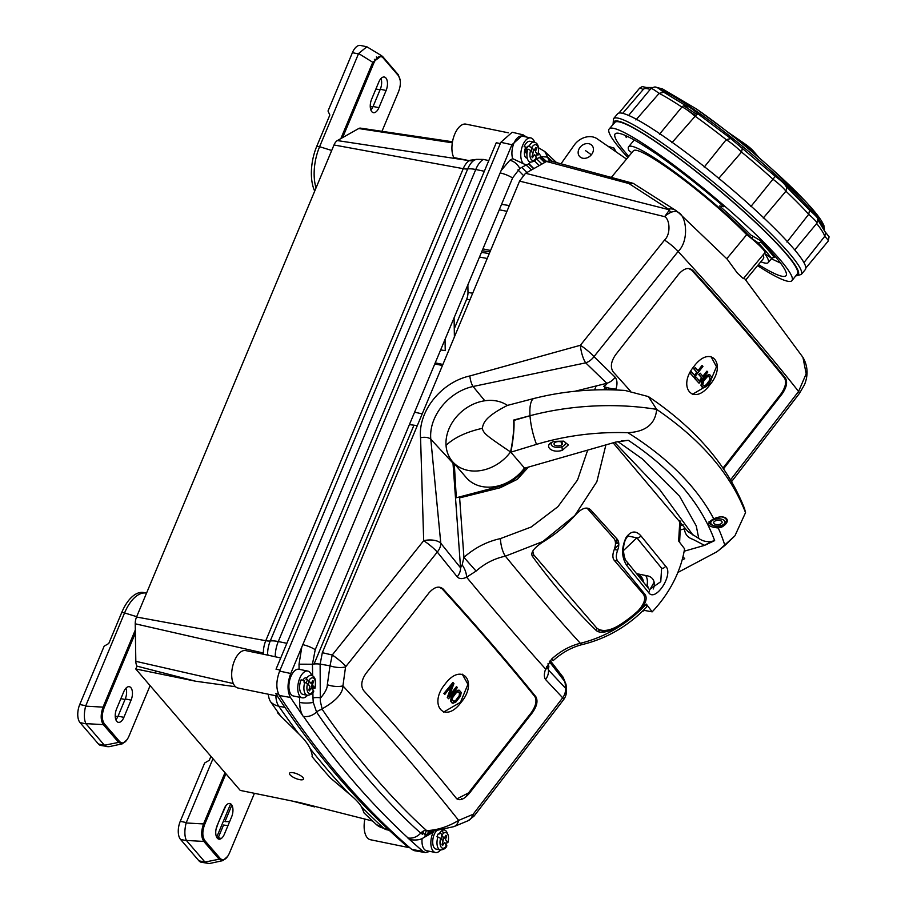 <?xml version="1.0" encoding="UTF-8"?>
<svg xmlns="http://www.w3.org/2000/svg" width="909" height="909" viewBox="0 0 909 909"><rect width="100%" height="100%" fill="white"/><g stroke="black" fill="none" stroke-linecap="round" stroke-linejoin="round"><path stroke-width="1.36" d="M372.542 821.009L300.095 802.658L240.237 790.41L135.748 668.967L195.594 681.216L137.066 666.172A9.022 4.545 -78.4 0 1 135.827 661.332L135.225 623.79A9.022 4.545 -78.4 0 1 136.543 617.018L334.001 144.974A9.022 4.545 -78.4 0 1 337.364 140.577L358.703 128.533A9.022 4.545 -78.4 0 1 360.521 128.135L452.5 141.77M467.874 284.869L467.987 292.391A9.022 4.545 -78.4 0 1 466.681 299.163L454.273 328.819M413.947 425.219L314.059 664.002M307.435 679.841L306.242 682.716M137.066 666.172L135.748 668.967M508.347 132.805L465.931 124.135A19.112 9.635 -78.4 0 0 454.125 135.725A19.112 9.635 -78.4 0 0 453.773 157.552L469.328 160.677A13.646 10.794 -119.4 0 0 474.475 160.075A21.839 17.271 60.6 0 1 476.555 159.37L483.293 159.427L488.815 160.552M501.552 204.355L509.381 205.548M489.985 251.918L482.156 250.725M195.594 681.216L235.545 686.738M280.733 657.968L269.053 655.4A21.839 7.567 179.1 0 1 267.61 654.605A18.157 9.158 -78.4 0 1 270.246 640.97A13.646 4.284 22.7 0 1 265.769 640.709A16.373 8.261 101.6 0 0 263.383 653.014L263.394 654.207M280.074 670.035L276.029 669.206L496.257 142.747L500.302 143.565M524.504 151.496A1740.087 877.912 -78.4 0 1 526.959 153.78M534.481 160.927A1740.087 877.912 -78.4 0 1 539.242 165.574M544.627 162.541A1743.916 879.844 101.6 0 0 539.401 157.462M607.042 387.586L606.133 389.756M497.155 650.287L496.871 650.958M609.03 388.109L608.337 389.779M498.632 652.014L498.359 652.685M423.833 830.837L422.355 834.36M422.946 831.303A19.112 9.635 -78.4 0 1 422.185 834.269M427.503 834.053L428.525 831.587M501.711 656.639L501.995 655.957M613.302 389.87L613.689 388.938M506.961 211.331L499.291 209.763M482.918 248.896L490.587 250.464M299.436 779.604A7.567 2.375 -157.3 0 0 302.754 777.343A7.567 2.375 -157.3 0 0 293.573 772.798A7.567 2.375 -157.3 0 0 291.312 772.548A7.567 2.375 -157.3 0 0 290.823 775.593A7.567 2.375 -157.3 0 0 299.436 779.604M327.081 774.195L330.444 777.979L348.863 793.637C354.862 798.466 359.055 802.829 361.464 806.737L363.918 812.419M277.688 711.838L277.381 712.588L280.824 716.201L298.516 733.586C304.22 739.108 308.14 744.164 310.242 748.755C312.048 753.777 312.651 756.402 312.06 756.618L312.173 755.709M312.105 756.561L312.06 756.618A1737.224 876.469 -78.4 0 0 330.444 777.979M408.8 846.847L407.323 846.552A1743.916 879.844 -78.4 0 1 275.757 693.635L278.62 694.215M280.824 716.201A1737.224 876.469 -78.4 0 1 270.7 701.896A18.157 9.158 -78.4 0 1 268.314 694.226M409.902 847.802L370.486 839.746A19.112 9.635 -78.4 0 1 364.85 819.191M269.053 655.4L245.703 650.594A19.112 9.635 -78.4 0 0 232.431 667.388A19.112 9.635 -78.4 0 0 238.056 688.033L277.359 696.078M476.555 159.37L470.078 160.257M409.414 424.605L417.322 425.628M454.091 317.798L454.398 336.978M442.467 365.498L434.797 363.941M442.91 364.464L435.252 362.85M440.66 349.931L445.228 350.624L445.046 339.432M717.44 298.936L718.542 299.22M512.596 177.948L315.207 649.753L312.446 664.229A8.192 2.841 179.1 0 1 320.127 664.184L322.32 652.696L519.653 180.948L525.493 173.335L546.57 161.438L550.172 160.87L633.221 183.345L628.96 183.561L669.524 209.831L664.649 216.66A13.646 7.556 -47 0 1 678.5 212.57L727.211 259.167L737.415 273.154L743.38 278.631L764.958 252.611A18.51 2.272 -140.3 0 0 746.687 234.727L726.791 258.724L727.211 259.167M678.137 212.24L676.273 210.808A13.646 10.783 123 0 0 675.557 210.286A13.646 10.783 123 0 0 668.535 209.081M678.5 212.57C686.784 216.433 689.113 241.146 678.125 251.452L593.975 356.646A13.646 2.113 -141.3 0 0 580.385 345.272L580.385 345.272A13.646 3.681 76.7 0 0 585.703 362.85A13.646 10.306 -47.2 0 0 593.975 356.646L615.223 377.269C617.291 380.178 617.529 384.098 615.927 389.063A13.646 3.852 -162.1 0 1 603.531 386.416C606.155 384.882 607.246 383.848 606.792 383.303L574.988 391.256M744.051 277.813L802.931 357.351L806.181 373.804L798.568 391.438L730.609 479.827M668.854 210.309L671.387 212.195M616.836 389.995L615.927 389.063M723.564 468.783L781.467 394.767A1736.054 247.771 38 0 1 781.49 394.801C786.478 387.961 787.796 382.405 785.456 378.144A1736.054 247.771 -142 0 0 692.715 270.359C688.545 266.916 683.693 268.371 678.171 274.723A1736.054 247.771 38 0 1 678.205 274.768L615.609 354.771C610.928 361.623 610.144 367.361 613.268 371.997A1736.054 247.771 38 0 1 630.301 390.938M633.221 183.345L675.557 210.286M519.596 181.13L664.649 216.66C669.683 219.024 671.16 233.931 664.524 240.078A13.646 2.113 38.7 0 1 678.125 251.452A1736.054 247.771 38 0 1 798.568 391.438A13.646 1.761 -142.4 0 1 799.522 393.29L731.631 481.577M452.921 462.079L460.556 567.818L440.785 543.23A13.646 6.681 175.6 0 0 423.685 540.696L420.56 437.729C417.992 411.3 441.149 382.257 469.873 375.951L580.385 345.272L664.524 240.078M322.32 652.696L332.251 655.003L330.001 665.82A13.646 5.681 7.9 0 0 345.556 666.922L437.274 552.047L457.204 576.829C459.34 579.067 462.465 579.192 466.59 577.181C494.587 610.939 520.937 641.561 545.616 669.035C543.957 673.694 543.934 677.182 545.548 679.5L562.682 697.805A13.646 11.749 -44.3 0 0 565.489 688.158L565.205 683.375L563.091 677.182L550.195 660.536M320.116 664.093L330.001 665.82L327.331 684.716C327.399 688.215 325.172 692.59 320.661 697.862A8.192 2.841 -0.9 0 0 312.98 697.919L313.264 702.43L316.593 712.099A8.192 6.363 145.8 0 1 322.275 709.44L320.309 701.248L320.127 664.184M345.818 666.342A13.646 2.113 38.7 0 0 332.251 655.003L423.685 540.696A13.646 2.113 38.7 0 1 437.274 552.047A13.646 10.067 142 0 0 440.785 543.23L430.809 439.252C428.571 416.595 448.421 391.79 473.066 386.495L585.703 362.85L606.792 383.303A13.646 10.499 -44.5 0 0 615.223 377.269M345.556 666.922L342.932 685.886A1736.054 247.771 38 0 1 458.67 820.395A13.726 9.465 69.3 0 1 453.955 826.611L430.332 831.758L426.616 830.599C437.206 830.212 447.887 826.804 458.67 820.395L473.112 814.294L562.682 697.805A13.646 1.761 -142.4 0 1 563.614 699.635L474.043 816.112A13.646 1.761 37.6 0 0 473.112 814.294M469.271 793.398L531.856 713.383C536.878 706.577 538.196 701.021 535.844 696.749A1736.054 247.771 -142 0 0 443.115 588.975C438.945 585.521 434.093 586.975 428.559 593.338A1736.054 247.771 38 0 1 428.605 593.372L366.009 673.387C361.316 680.239 360.532 685.977 363.668 690.613A1736.054 247.771 38 0 1 456.341 798.318C459.647 801.159 463.954 799.522 469.271 793.398M426.616 830.599L426.139 830.156C393.267 800.954 350.454 751.209 322.275 709.44M327.331 684.716A13.646 5.715 -171.8 0 0 342.932 685.886C342.909 693.351 335.91 701.032 321.934 708.952M310.901 689.056L312.98 685.659M312.719 675.876L310.651 673.342A13.646 6.886 101.6 0 0 307.765 671.069A13.646 6.886 101.6 0 0 298.288 683.068A13.646 6.886 101.6 0 0 302.299 697.817A13.646 6.886 101.6 0 0 307.492 695.328M301.708 647.617L299.027 664.195L299.106 669.297A13.646 6.886 -78.4 0 0 298.902 669.263L307.765 671.069M302.299 697.817L293.437 695.999A13.646 6.886 -78.4 0 1 289.426 681.25A13.646 6.886 -78.4 0 1 298.902 669.263M299.561 697.26L299.64 702.43C299.777 708.384 300.97 713.042 303.22 716.394M526.55 137.043L523.095 134.827L511.937 144.724L290.744 673.501C287.221 683.125 287.13 691.124 290.471 697.464L303.242 716.428M310.651 673.342A13.646 6.886 -78.4 0 1 311.571 675.398M312.287 681.886A13.646 6.886 -78.4 0 1 311.264 687.931M306.935 677.898A6.874 3.466 101.6 0 0 302.913 680.227M308.515 684.738A6.874 3.466 101.6 0 0 308.492 680.5M523.095 134.827L512.176 132.248L500.814 142.327L279.631 671.103C276.029 680.909 275.938 689.033 279.336 695.499C319.389 756.606 363.532 807.919 411.777 849.426L414.356 850.676L425.412 852.585L429.923 851.381M509.813 160.291L512.699 158.666A13.646 6.886 -78.4 0 1 513.835 143.497A13.646 6.886 -78.4 0 1 521.925 136.1L530.788 137.918A13.646 6.886 101.6 0 0 521.709 148.247A13.646 6.886 101.6 0 0 523.732 163.893L526.288 164.859L519.812 168.517A13.646 10.794 -119.4 0 0 509.813 160.291L501.404 170.21M526.425 147.178A13.646 6.886 -78.4 0 1 525.856 151.246L527.231 151.633M545.491 162.052L540.276 156.962M428.298 833.644L429.105 831.712M502.132 657.127L502.416 656.457M613.927 389.893L614.302 388.995M611.882 388.7L611.405 389.825M500.711 654.446L500.427 655.128M525.084 149.019L526.186 149.451M536.719 158.973L541.957 164.04M426.48 830.474L424.628 834.905M512.699 158.666L523.732 163.893M534.594 142.236A13.646 6.886 101.6 0 0 530.788 137.918M530.515 162.177A13.646 6.886 -78.4 0 1 525.754 164.722M525.936 147.076A6.874 3.466 101.6 0 0 525.538 157.314A6.874 3.466 101.6 0 0 527.243 158.052M531.538 151.576A6.874 3.466 101.6 0 0 531.515 147.338M426.139 830.156A8.192 6.761 -48 0 0 420.742 833.133C416.89 837.098 412.584 838.712 407.823 837.962L422.878 851.358L425.412 852.585M429.764 834.235L433.502 831.542A13.646 6.886 101.6 0 0 435.388 852.494L426.526 850.688A13.646 6.886 -78.4 0 1 422.117 838.473M407.823 837.962L411.322 839.814C416.845 840.359 420.89 839.677 423.446 837.791A13.646 10.794 60.6 0 1 423.412 837.814A13.646 10.794 60.6 0 1 422.958 838.053M435.388 852.494A13.646 6.886 101.6 0 0 440.581 850.017M441.604 839.416A6.874 3.466 101.6 0 0 440.649 833.099A6.874 3.466 101.6 0 0 440.036 832.587M430.332 831.769A8.192 6.477 60.6 0 0 429.128 833.178L426.798 834.394L420.742 833.133C387.507 803.783 344.579 753.913 316.593 712.099C312.571 715.644 308.208 717.087 303.515 716.44C335.819 763.071 370.69 803.601 408.107 838.007M547.832 157.2L547.741 157.121A8.192 6.806 -48 0 0 549.615 160.598A8.192 6.761 132.6 0 1 547.832 157.2L552.433 161.472M546.57 161.438L540.969 156.553L535.867 159.45M519.789 168.495L512.574 177.937A13.646 4.284 -157.3 0 0 500.257 172.971M725.462 308.06L726.552 308.321M457.204 576.829A13.646 10.374 140.4 0 0 460.556 567.818L462.147 564.943A13.646 7.488 63 0 1 466.59 577.181L476.089 571.079C484.77 563.421 494.53 558.456 505.381 556.172L542.855 541.525L574.829 515.505L596.849 481.736L605.894 444.887M462.147 564.943L463.931 557.365L459.624 497.893L500.291 487.724L517.346 479.316L528.424 467.101M611.314 177.414L633.403 150.78A84.457 10.351 39.7 0 1 677.909 175.426A84.457 10.351 39.7 0 1 746.687 234.727M763.015 254.952A84.457 10.351 39.7 0 1 763.412 258.611L745.8 279.847M775.127 256.361L774.218 257.452L771.343 258.099L764.571 253.418A90.707 11.113 -140.3 0 1 768.219 262.599A90.707 11.113 -140.3 0 1 760.822 261.735M631.835 152.667L629.005 150.701A90.707 11.113 -140.3 0 1 628.585 146.792A90.707 11.113 -140.3 0 1 677.375 173.994A90.707 11.113 -140.3 0 1 751.629 238.374L758.401 243.044L761.697 241.885M753.254 236.408L751.629 238.374M771.4 258.781L780.547 263.076M561.012 163.802L574.181 145.167A16.919 13.612 139.3 0 1 597.19 138.816L626.528 159.064M679.864 520.391L678.637 541.037L684.579 548.809A109.875 88.366 139.3 0 1 652.162 611.848L646.356 604.11C627.449 624.029 605.451 637.084 580.34 643.288C570.023 645.833 560.478 651.06 551.706 658.98L545.616 669.035A13.646 4.784 19.4 0 0 548.763 667.286A13.646 4.784 19.4 0 0 548.309 665.081L548.195 668.081M648.685 592.634L626.755 565.478C621.472 557.308 621.256 547.945 626.131 537.401C630.971 530.856 635.857 530.299 640.788 535.708L665.581 566.148C674.239 574.022 655.366 602.815 648.685 592.634A3.272 2.716 -37.9 0 0 649.015 589.055L627.028 561.876C623.767 559.751 620.733 543.537 628.039 536.015L636.868 537.844L623.483 550.536M643.288 594.088L614.234 560.319C612.416 557.944 612.439 554.32 614.279 549.456L617.677 550.15C615.882 555.013 615.893 558.637 617.7 561.035L645.015 594.441L643.288 594.088C646.219 598.258 644.436 603.906 637.925 611.03A109.728 88.253 139.3 0 1 618.234 625.858C609.019 631.073 601.894 631.846 596.861 628.199L595.997 630.267C599.406 633.63 606.61 632.675 617.597 627.392A110.932 89.218 -40.7 0 0 639.095 611.268C645.663 604.019 647.628 598.417 645.015 594.441M595.997 630.267C573.715 608.53 552.604 583.998 532.663 556.672L533.538 554.592L532.799 551.081M617.677 550.15C619.324 545.275 619.154 541.616 617.177 539.173L590.452 509.654C586.703 506.518 581.805 508.154 575.772 514.562A110.932 89.23 139.3 0 1 543.684 541.503C533.685 547.945 530.015 553.002 532.663 556.672M596.861 628.199L533.538 554.592M586.998 508.051L613.905 538.503C615.859 540.946 615.984 544.593 614.279 549.456M643.492 610.234L652.162 611.848M636.777 573.681L647.663 575.908A12.01 9.658 139.3 0 1 653.196 589.009M645.833 596.099A12.01 9.658 139.3 0 1 644.458 596.599M616.416 539.832A35.758 28.758 139.3 0 1 617.211 543.457L615.473 543.332M646.356 604.11L646.674 606.996M642.118 607.985L640.822 607.894M605.314 630.414L601.417 632.119M646.708 606.951C628.494 625.881 607.235 638.357 582.942 644.39A13.646 4.75 -103.4 0 1 580.34 643.288C556.444 617.143 531.458 588.1 505.381 556.172A13.646 4.227 -101.9 0 1 500.439 538.594L531.151 527.027L557.933 506.677L577.556 479.963L587.68 450.114M551.604 659.082L553.149 660.65L551.706 658.98M548.241 669.206L548.468 670.001A13.646 11.522 138 0 1 545.548 679.5M566.148 685.761A13.646 13.646 0 0 0 565.955 684.159L565.205 683.375A13.646 7.204 -3.3 0 1 566.148 685.761L566.421 690.533A13.646 7.204 -3.3 0 0 565.489 688.158L548.468 670.001L548.377 668.513M548.241 666.308L548.059 663.434M549.32 661.604L564.603 681.33M472.68 814.657A13.646 9.51 67.3 0 1 468.067 820.747A13.646 9.51 67.3 0 1 468.055 820.747L474.043 816.112M546.661 668.831A13.646 8.17 159.7 0 0 546.877 666.797M640.788 535.708A3.272 2.647 139.8 0 1 636.868 537.844L661.616 568.227A3.272 2.716 141.9 0 0 665.581 566.148M626.755 565.478A3.272 2.659 -40 0 0 627.028 561.876M649.651 589.452L660.763 581.68L661.616 568.227M698.192 370.883L702.282 365.645L702.952 366.418L694.203 377.599L690.17 372.974L691.283 371.554L694.646 375.406L697.078 372.315L694.158 368.974L695.271 367.543L698.192 370.883M597.599 631.312L600.406 630.107M614.518 549.502L614.586 548.638M615.473 543.15L616.802 538.742M496.428 650.435L496.712 649.765M605.474 389.756L606.451 387.416M533.628 168.744L528.538 163.927M526.095 164.961L531.435 169.983M606.587 383.348L605.985 384.802M605.076 386.973L603.917 389.756M495.666 648.537L495.382 649.208M688.692 268.496L691.749 270.223A1734.963 247.612 38 0 1 784.433 377.951C786.751 382.03 785.501 387.473 780.706 394.29L723.03 468.021M709.918 384.746C727.405 364.248 710.747 343.909 694.044 366.304C676.75 386.927 693.544 407.152 709.918 384.746M439.081 587.112L442.138 588.839A1734.963 247.612 38 0 1 534.833 696.555C537.139 700.634 535.901 706.088 531.106 712.906L468.51 792.921L456.909 798.897M461.056 702.396C478.554 681.898 461.897 661.57 445.194 683.954C427.889 704.577 444.694 724.803 461.056 702.396M525.561 467.919A39.439 31.724 139.3 0 1 499.2 486.451L456.307 497.768L454.284 463.658M625.403 135.521L626.29 137.554L627.267 136.373M462.226 674.148L467.942 684.329L460.477 702.282L443.547 712.111M459.659 690.556L458.113 690.124L455.966 691.26L451.307 697.203L450.546 700.862L451.784 702.771L453.318 703.202M451.955 684.795L447.285 697.521L448.41 698.498M452.796 682.591L443.831 693.544L444.637 694.146M457.022 687.488L456.363 686.715L449.432 695.578M710.94 356.476L716.474 366.725L709.031 384.564L692.272 394.426M710.088 375.053L708.554 374.61L706.407 375.758L701.748 381.7L700.975 385.359L702.202 387.257L703.736 387.7M696.078 377.371L694.749 378.564L698.851 382.996M700.055 373.36L698.737 374.553L701.6 377.883L699.316 380.803M707.475 371.986L706.816 371.213L702.85 376.281M689.829 372.906L693.999 377.36M691.158 371.713L689.999 372.69M695.146 367.713L693.817 368.895L696.737 372.236L694.442 375.167M702.612 366.35L701.941 365.577L697.987 370.645M457.92 691.715L459.409 693.01L459.272 695.59L455.841 700.237L453.523 701.612M708.35 376.201L709.838 377.496L709.69 380.076L706.259 384.723L703.941 386.109M452.852 703.236L450.887 700.941L451.648 697.271L456.307 691.329L459.261 690.226L461.227 692.522L460.454 696.18L455.795 702.134L452.852 703.236M452.364 700.385L454.557 701.589L458.977 696.737L459.999 693.828L458.886 692.056L457.557 691.874L455.92 693.158L452.5 697.805L452.364 700.385M449.069 696.544L456.704 686.784L457.363 687.556L448.614 698.737L447.626 697.589L452.296 684.863L444.842 694.385L444.171 693.612L452.921 682.42L453.932 683.579L449.069 696.544M703.271 387.734L701.316 385.427L702.089 381.769L706.747 375.826L709.702 374.724L711.645 377.019L710.861 380.678L706.213 386.62L703.271 387.734M702.793 384.882L704.282 386.177L706.6 384.802L710.372 379.178L709.315 376.553L707.213 376.826L703.566 381.223L702.793 384.882M703.055 376.519L707.157 371.281L707.816 372.054L699.066 383.234L695.09 378.633L696.214 377.201L699.521 381.041L701.941 377.951L699.078 374.622L700.191 373.19L703.055 376.519M507.358 405.414L533.435 398.619C562.864 391.109 593.395 388.382 625.04 390.45L648.424 396.597L656.662 409.38A163.779 83.333 176.2 0 0 530.004 415.731L513.96 420.378M513.687 420.049C514.142 428.775 513.096 439.411 510.563 451.955A39.576 31.838 -40.7 0 1 452.455 461.533A39.576 31.838 -40.7 0 1 446.035 445.353A39.576 31.838 -40.7 0 1 466.931 407.652A39.576 31.838 -40.7 0 1 507.438 405.414C481.975 418.265 483.622 424.776 482.145 428.4C484.383 433.525 483.111 433.525 510.563 451.955M524.459 468.021A39.576 31.838 139.3 0 1 466.306 477.634L452.455 461.533M683.091 524.8L680.761 525.686M704.418 545.32A163.779 83.333 176.2 0 0 711.645 541.344A163.779 83.333 -3.8 0 1 704.418 545.32M718.235 527.97L721.666 527.14C733.097 520.584 725.337 513.54 714.179 518.63L713.713 518.766C705.577 523.732 707.077 526.8 718.235 527.97A519.232 267.791 -5.3 0 1 724.882 545.445L734.892 535.856L745.528 512.665L744.562 508.688C727.723 465.794 695.669 428.434 648.424 396.597M745.528 512.665C730.825 474.293 701.203 439.865 656.662 409.38C701.203 439.865 730.825 474.293 745.528 512.665M562.273 450.353L568.341 444.956L563.762 441.149L554.535 441.365C542.514 444.467 550.559 453.989 562.273 450.353L562.001 446.649M561.853 444.694L561.717 442.763A9.829 5 176.2 0 0 562.114 442.649M724.882 545.445L716.894 551.774L677.864 572.477M627.869 432.695C596.224 431.707 565.773 435.593 536.503 444.376L510.847 452.193C513.403 438.922 514.426 428.184 513.937 419.981L530.004 415.731A163.779 83.333 -3.8 0 1 656.662 409.38C655.366 424.003 645.765 431.775 627.869 432.695A519.232 267.791 -5.3 0 1 713.724 518.766M621.097 441.024L628.312 440.308L615.711 442.081L524.607 468.192L510.847 452.193M680.75 529.811L684.42 528.845C684.966 534.174 687.749 537.651 692.783 539.287L704.577 545.366L714.644 540.639C708.747 542.457 703.452 541.73 698.748 538.435L687.92 531.549L613.109 442.819M704.577 545.366L684.17 551.218M682.193 559.751L684.716 558.717L682.989 556.706M644.572 610.439L642.14 611.552M638.254 575.499L642.947 579.76M647.185 584.26L648.299 588.146M643.356 581.874A12.01 9.658 -40.7 0 0 641.561 577.204A12.01 9.658 -40.7 0 0 640.97 576.545L638.379 574.011M645.004 596.418A21.293 17.123 -40.7 0 0 645.697 595.69M649.969 589.509L654.139 582.203M645.708 575.511A16.373 13.169 139.3 0 1 646.731 586.146M617.87 441.558L642.061 458.727L679.557 496.234L696.249 525.856L698.748 538.435M614.666 442.376L659.877 489.871L692.953 535.037M563.796 441.149A7.147 3.636 -3.8 0 1 564.841 441.99A7.147 3.636 -3.8 0 1 561.035 446.955A7.147 3.636 -3.8 0 1 551.683 445.478A7.147 3.636 -3.8 0 1 551.911 442.388M554.376 444.762A4.227 2.148 176.2 0 0 559.899 445.637A4.227 2.148 176.2 0 0 562.16 442.706A4.227 2.148 176.2 0 0 556.626 441.831A4.227 2.148 176.2 0 0 554.376 444.762M714.008 523.504A4.227 2.148 176.2 0 0 719.542 524.379A4.227 2.148 176.2 0 0 721.791 521.448A4.227 2.148 176.2 0 0 716.258 520.573A4.227 2.148 176.2 0 0 714.008 523.504M722.519 517.051A8.795 4.477 -3.8 0 1 725.893 518.925A8.795 4.477 -3.8 0 1 726.575 520.482C724.03 529.061 713.395 526.765 709.986 523.879L709.031 521.652M695.68 115.613A97.797 11.976 -140.3 0 0 687.636 110.319M682.909 107.387A97.797 11.976 -140.3 0 0 682.068 106.887M693.806 115.182A93.491 11.453 39.7 0 1 695.237 116.136M615.87 151.712L614.098 148.133L607.962 146.247M759.31 157.95L753.527 151.224A7.522 0.92 -140.3 0 0 745.573 144.361L727.473 131.862M735.392 138.123L747.243 146.304L754.902 154.189M749.868 149.94L745.994 146.724M609.2 128.964L614.768 122.51A118.59 14.521 39.7 0 1 751.811 218.989A118.59 14.521 39.7 0 1 797.318 273.916L792 280.597A118.749 14.544 39.7 0 0 746.425 225.58A118.749 14.544 -140.3 0 0 609.2 128.964A118.749 14.544 -140.3 0 0 627.846 157.484M613.507 118.727L617.586 113.807A121.976 14.942 -140.3 0 1 629.698 115.909A121.976 14.942 39.7 0 1 664.195 136.725A121.976 14.942 39.7 0 1 711.361 172.267A121.976 14.942 39.7 0 1 758.561 213.013A121.976 14.942 39.7 0 1 793.137 248.043A121.976 14.942 39.7 0 1 805.84 267.962A121.976 14.942 39.7 0 1 805.351 269.541L801.272 274.473A121.976 14.942 39.7 0 0 736.335 201.628A121.976 14.942 39.7 0 0 625.608 120.829A121.976 14.942 -140.3 0 0 613.507 118.727L613.064 124.476M697.771 113.727A8.601 1.057 -140.3 0 0 691.022 108.262A8.601 1.057 -140.3 0 0 687.738 106.819C685.511 105.205 683.568 105.296 681.886 107.092L681.83 107.148A12.896 1.579 39.7 0 1 695.09 116.307L697.828 113.727L730.461 138.316L775.263 176.323C781.558 180.914 785.376 184.629 786.739 187.493L785.933 191.197L763.253 218.08M663.672 92.298L659.15 93.366L635.891 119.954M659.514 134.214L681.83 107.148M730.734 138.577L726.223 139.668L704.214 167.108M695.09 116.307L671.899 142.758M775.275 176.335L750.845 206.582M742.403 148.008L741.551 152.053L718.519 178.675M809.544 210.218L808.715 214.285L786.933 242.067M817.907 219.967L825.577 232.727L824.758 236.329L803.942 262.599M792 280.597A118.749 14.544 39.7 0 1 757.572 265.644M683.761 105.842A105.319 12.896 39.7 0 1 696.76 114.489M758.447 264.599A111.012 13.601 39.7 0 0 786.024 275.666A111.012 13.601 39.7 0 0 760.367 240.533L750.857 235.011A92.638 11.351 -140.3 0 0 719.508 205.968L723.894 206.741A111.012 13.601 -140.3 0 0 660.173 156.621L655.105 152.894M654.98 153.042A111.012 13.601 -140.3 0 0 615.143 133.93A111.012 13.601 -140.3 0 0 628.755 156.371M808.669 214.342A12.896 1.579 -140.3 0 1 816.907 223.216L817.702 218.955C818.498 218.626 815.839 215.751 809.737 210.331L785.865 186.14M686.556 106.023A113.455 13.896 39.7 0 1 687.738 106.819L663.138 91.866M580.237 147.122A8.295 6.67 139.3 0 1 591.043 144.622A8.295 6.67 139.3 0 1 591.35 154.791A8.295 6.67 139.3 0 1 580.533 157.291A8.295 6.67 139.3 0 1 580.237 147.122M751.118 150.996L742.835 144.133M398.028 74.481A1.091 0.875 139.3 0 1 398.324 75.549C400.971 79.458 401.062 84.821 398.574 91.627L381.973 131.316M342.625 137.6L373.872 62.914C376.849 56.676 379.894 54.96 383.007 57.756A1.091 0.875 -40.7 0 0 382.712 56.688L381.666 55.756L372.77 62.301L340.852 138.6M378.905 107.694L386.109 90.48A9.397 4.738 101.6 0 0 384.302 77.026A9.397 4.738 101.6 0 0 378.826 82.015L371.622 99.229A9.397 4.738 101.6 0 0 373.338 112.659A9.397 4.738 101.6 0 0 378.905 107.694L373.088 106.467L380.292 89.252A9.283 4.681 101.6 0 0 380.996 78.504M377.121 57.881L376.326 56.949M381.666 55.756L366.861 46.768L358.612 53.506L319.593 146.713L316.821 146.144L329.842 115.023L328.013 111.012L352.408 52.677A13.646 6.886 -78.4 0 1 360.441 45.45L366.861 46.768M316.037 187.902A37.394 18.862 -78.4 0 1 319.593 146.713L331.705 150.462M400.244 80.583L398.369 74.913M316.821 146.144A37.394 18.862 101.6 0 0 314.696 191.106M361.532 92.411L360.248 92.252M361.384 89.514L362.293 90.57M367.611 77.856L366.702 76.799M370.872 110A9.283 4.681 101.6 0 0 373.088 106.467M359.509 94.013L360.418 95.07M375.337 60.085L374.383 59.301M368.588 72.3L369.497 73.356M224.989 772.684L203.548 823.94C200.991 831.349 201.082 837.178 203.821 841.427L219.126 859.221L222.921 860.607L227.784 856.255M203.548 823.94L186.118 822.963L212.956 758.708M215.672 855.199L216.194 853.983M210.933 756.356L209.286 760.299L204.65 762.992L180.255 821.327A13.646 6.886 -78.4 0 0 180.539 839.427L198.946 860.823A13.646 6.886 -78.4 0 0 201.219 862.232L209.4 863.539L222.921 860.607M219.705 839.177A16.214 8.181 101.6 0 0 220.239 838.223L216.672 837.212L230.647 803.84M226.011 805.51L219.308 820.452M214.91 799.988A15.283 7.715 101.6 0 0 214.376 798.034M218.103 823.315L216.024 829.406M212.774 801.863A11.226 5.67 -78.4 0 1 213.115 804.272M186.118 822.963C184.368 830.406 184.459 836.235 186.39 840.45L204.957 862.05L198.946 860.823M219.126 859.221L204.957 862.05M205.161 862.255L207.638 863.55M204.002 822.85L205.218 823.156M205.616 843.518L207.229 843.359M204.184 839.621L202.014 837.098M209.218 845.665L207.525 845.734M214.865 854.267L216.342 853.949M218.262 837.655L223.546 825.031L227.966 825.633M220.728 838.837L219.898 838.825M229.636 821.634L224.977 821.6L231.863 805.147M254.429 793.318L229.352 853.278C226.375 859.505 223.319 861.221 220.205 858.437L204.889 840.643C202.241 836.723 202.162 831.36 204.639 824.554L225.898 773.741M224.307 808.487L217.103 825.702A9.397 4.738 101.6 0 0 217.308 838.166A9.397 4.738 101.6 0 0 224.387 834.167L231.59 816.952A9.397 4.738 101.6 0 0 231.386 804.488A9.397 4.738 101.6 0 0 224.307 808.487M150.099 685.647L128.839 736.46C125.862 742.698 122.817 744.414 119.693 741.619L104.387 723.837C101.74 719.917 101.649 714.554 104.126 707.747L135.373 633.05M156.189 671.092L155.394 672.99M123.794 691.681L116.591 708.895A9.397 4.738 101.6 0 0 118.306 722.325A9.397 4.738 101.6 0 0 123.885 717.36L131.078 700.146A9.397 4.738 101.6 0 0 129.271 686.693A9.397 4.738 101.6 0 0 123.794 691.681M115.841 719.667A9.283 4.681 101.6 0 0 118.068 716.133L125.26 698.919A9.283 4.681 101.6 0 0 125.965 688.17M145.156 592.952A37.394 18.862 101.6 0 0 121.795 612.359L108.773 643.492L104.149 646.174L79.742 704.509A13.646 6.886 -78.4 0 0 80.037 722.61L98.445 744.005A13.646 6.886 -78.4 0 0 100.706 745.425L108.887 746.732L122.42 743.789L127.283 739.437M106.501 702.078L105.217 701.918M112.591 687.522L111.682 686.465M106.364 699.18L107.273 700.237M121.795 612.359L124.567 612.927A37.394 18.862 -78.4 0 1 146.531 593.134M135.327 629.937L103.035 707.134L85.605 706.145L124.567 612.927L136.68 616.677M85.605 706.145C83.855 713.599 83.946 719.428 85.889 723.632L104.444 745.232L98.445 744.005M103.035 707.134C100.49 714.542 100.581 720.371 103.319 724.621L118.624 742.403L122.42 743.789M118.624 742.403L104.444 745.232M104.649 745.437L107.126 746.744M115.17 738.392L116.636 738.063M133.441 634.448L134.646 634.789M134.407 635.368L132.998 635.505M113.557 681.966L114.466 683.023M113.705 684.863L112.421 684.704M108.705 728.859L107.023 728.927M105.387 704.736L104.478 703.68M101.501 720.28L103.683 722.814M105.114 726.7L106.728 726.552M535.515 156.212A10.181 5.136 101.6 0 0 535.924 155.064L537.833 154.632L535.446 151.86L536.515 148.167L535.867 147.406L534.151 150.36L531.765 147.576L528.14 146.019A10.181 5.136 101.6 0 0 527.481 147.394L524.118 146.701A10.181 5.136 -78.4 0 1 530.095 141.315L534.39 142.19A10.181 5.136 101.6 0 0 529.061 146.201M534.39 142.19C538.208 143.202 539.412 147.497 538.014 155.098L537.833 154.632A7.999 4.034 101.6 0 0 537.128 145.542A7.999 4.034 101.6 0 0 531.765 147.576M532.299 155.928L533.197 156.121M533.458 149.542A10.181 5.136 -78.4 0 1 532.901 153.167M536.799 158.007C535.878 160.438 533.719 161.825 530.311 162.143A10.181 5.136 -78.4 0 1 527.856 149.076L530.572 150.451L532.958 153.223L531.879 156.916L532.538 157.677L534.242 154.723L536.64 157.507L535.651 158.121M312.844 680.557L311.128 683.511L308.742 680.739L306.038 679.364A10.181 5.136 -78.4 0 1 311.367 675.342C315.184 676.353 316.389 680.659 314.991 688.249L312.423 685.011L313.491 681.318L312.844 680.557M314.196 687.079A10.181 5.136 -78.4 0 1 313.821 688.42L314.809 687.795A7.999 4.034 101.6 0 0 314.105 678.693A7.999 4.034 101.6 0 0 308.742 680.739M304.833 682.227A10.181 5.136 101.6 0 0 307.287 695.294L302.992 694.419A10.181 5.136 -78.4 0 1 301.084 679.852L304.458 680.546A10.181 5.136 101.6 0 0 303.913 682.045L307.537 683.613L309.935 686.386L308.855 690.079L309.514 690.84L311.219 687.886L313.605 690.658L312.628 691.283M310.174 689.272L309.276 689.09M447.421 833.655A10.181 5.136 101.6 0 0 444.467 830.031A10.181 5.136 101.6 0 0 439.127 834.042L438.206 833.848A10.181 5.136 101.6 0 0 437.547 835.223A10.181 5.136 101.6 0 0 437.002 836.723L440.638 838.291L443.024 841.064L441.956 844.756L442.603 845.518L444.319 842.563L446.705 845.347L445.717 845.961M437.922 836.916A10.181 5.136 101.6 0 0 440.388 849.983L436.093 849.097A10.181 5.136 -78.4 0 1 434.184 834.542A10.181 5.136 -78.4 0 1 436.104 831.224M442.115 830.542A10.181 5.136 -78.4 0 1 443.297 833.519M443.524 837.382A10.181 5.136 -78.4 0 1 442.967 840.995M445.592 844.052A10.181 5.136 101.6 0 0 445.989 842.904L446.921 843.097A10.181 5.136 101.6 0 0 447.296 841.757M445.933 835.246L444.228 838.2L441.831 835.416A7.999 4.034 -78.4 0 1 447.205 833.371A7.999 4.034 -78.4 0 1 447.898 842.473L445.512 839.7L446.592 836.007L445.933 835.246M136.543 617.018L265.769 640.709L463.226 168.665A16.373 8.261 -78.4 0 1 469.328 160.677L337.364 140.577M334.001 144.974L463.226 168.665A13.646 4.284 -157.3 0 0 467.715 168.926A21.839 6.852 22.7 0 1 475.748 169.506L484.327 171.256M358.703 128.533L452.318 142.804M517.948 169.869A1735.451 875.572 -78.4 0 1 523.198 175.232M481.463 252.372L489.281 253.588M479.498 257.065L487.235 258.474M467.987 292.391L472.691 293.255M466.681 299.163L469.908 299.89M477.111 627.119L476.827 627.778M135.827 661.332L233.34 683.568M135.225 623.79L263.383 653.014M275.222 656.843A21.021 10.601 -78.4 0 1 278.279 641.549A21.839 6.852 22.7 0 0 270.246 640.97L467.715 168.926A18.157 9.158 -78.4 0 1 474.475 160.075M286.869 643.311L278.279 641.549L475.748 169.506A21.021 10.601 -78.4 0 1 483.293 159.427M521.8 167.392A1737.224 876.469 -78.4 0 1 526.89 172.54M528.902 163.677A1740.087 877.912 -78.4 0 1 533.856 168.62M583.283 389.188L582.692 390.586M481.6 632.255L481.316 632.925M596.213 385.95L594.543 389.938M489.406 641.265L489.133 641.936M348.863 793.637A1740.087 877.912 -78.4 0 1 310.242 748.755M389.177 830.258L386.564 829.724L376.281 824.474A21.839 18.044 -47.4 0 0 383.734 828.224A1740.087 877.912 -78.4 0 1 361.464 806.737M386.564 829.724A21.021 10.601 -78.4 0 1 383.734 828.224L387.916 829.076M298.516 733.586A1740.087 877.912 -78.4 0 1 278.722 706.168L285.006 707.463M270.7 701.896A21.839 16.976 -34.7 0 0 278.722 706.168A21.021 10.601 -78.4 0 1 275.847 695.76M422.219 413.902L414.618 412.175M676.273 210.808A1736.054 1009.49 -55.4 0 1 677.716 212.047M628.96 183.561L546.514 161.472M525.595 173.278L669.524 209.831M469.873 375.951A8.192 2.204 76.7 0 0 473.066 386.495L484.815 400.767M452.989 463.17L430.809 439.252A8.192 4.011 -4.4 0 0 420.56 437.729M299.027 664.195L312.446 664.229L312.628 675.717M312.798 686.09L312.855 689.783M312.901 692.533L312.98 697.919M290.744 673.501L279.631 671.103M511.937 144.724L500.814 142.327M290.471 697.464L279.336 695.499M422.878 851.358L411.777 849.426M315.264 649.685A13.646 4.284 -157.3 0 0 302.924 644.708M313.264 702.43A13.646 4.727 179.1 0 1 299.64 702.43M426.798 834.394A13.646 10.794 60.6 0 1 423.446 837.791L429.889 834.167M429.128 833.178L431.809 831.667M461.227 799.511L461.59 798.647L461.227 799.511M514.596 671.933L514.88 671.251L514.596 671.933M538.537 152.951A13.646 10.794 -119.4 0 1 540.969 156.553L547.741 157.121L544.741 151.485L556.535 162.586M772.957 363.884L773.979 364.089M466.215 796.636L467.056 794.614M517.107 674.955L517.403 674.262M761.731 350.374L762.776 350.59M500.439 538.594C486.94 541.537 474.771 547.797 463.931 557.365L476.089 571.079M771.355 258.099A100.672 12.328 -140.3 0 0 758.401 243.044M774.218 257.452A102.853 12.601 -140.3 0 0 761.265 242.408M552.467 665.661L550.945 661.513M453.955 826.611L468.067 820.747M614.234 560.319L617.7 561.035M533.435 398.619A34.122 10.476 75.2 0 0 530.004 415.731A34.122 10.476 -104.8 0 0 536.503 444.376M446.035 445.353C453.33 438.49 463.704 433.229 477.18 429.593A64.414 32.781 -3.8 0 1 482.145 428.4M714.644 540.639C700.873 502.893 672.092 469.453 628.312 440.308M642.084 577.919L640.97 576.545M639.777 576.658L637.482 573.829M724.484 520.732A7.147 3.636 -3.8 0 1 720.667 525.697A7.147 3.636 -3.8 0 1 711.315 524.22A7.147 3.636 -3.8 0 1 715.133 519.255A7.147 3.636 -3.8 0 1 724.484 520.732M660.07 89.525A111.762 13.692 39.7 0 1 694.351 109.739A111.762 13.692 -140.3 0 1 824.043 229.091M823.827 228.25A109.887 13.465 -140.3 0 0 771.593 168.71A109.887 13.465 -140.3 0 0 722.928 128.351A109.887 13.465 -140.3 0 0 696.43 108.955M796.011 275.563A119.829 14.68 39.7 0 0 740.63 208.627A119.829 14.68 39.7 0 0 625.687 123.806A119.829 14.68 -140.3 0 0 613.393 124.101M643.129 89.605A12.896 1.579 -140.3 0 0 639.629 88.128L618.949 113.057M652.23 87.503L646.106 87.491L643.379 89.321A117.75 14.43 39.7 0 1 650.185 89.434M659.15 93.366A117.75 14.43 39.7 0 1 681.886 107.092M695.146 116.238A117.75 14.43 39.7 0 1 726.223 139.668M741.551 152.053A117.75 14.43 39.7 0 1 772.65 178.903M785.933 191.197A117.75 14.43 39.7 0 1 808.715 214.285M816.657 223.523A117.75 14.43 39.7 0 1 824.758 236.329M824.645 231.227L829.065 236.783L828.258 241.033A12.896 1.579 -140.3 0 0 824.713 236.397M785.876 191.265A12.896 1.579 -140.3 0 0 772.605 178.959M741.494 152.11A12.896 1.579 -140.3 0 0 726.177 139.725M659.093 93.422A12.896 1.579 -140.3 0 0 650.878 88.593C655.23 86.707 654.787 85.162 663.434 92.059M591.35 154.791A48.87 5.988 -140.3 0 0 585.51 150.633M398.324 75.549L383.007 57.756M383.053 57.074L380.473 55.301M372.77 62.301L358.612 53.506M358.419 53.904L352.408 52.677M386.109 90.48L380.292 89.252M372.838 107.023L370.258 106.523M380.053 89.821L375.906 89.002M218.103 855.994L216.626 856.312M186.254 822.554L180.255 821.327M186.538 840.655L180.539 839.427M203.821 841.427L186.39 840.45M131.078 700.146L125.26 698.919M123.885 717.36L118.068 716.133M125.033 699.476L120.874 698.657M117.818 716.69L115.227 716.178M85.741 705.736L79.742 704.509M103.319 724.621L85.889 723.632M117.591 739.176L116.125 739.506M86.037 723.848L80.037 722.61M115.829 737.131L114.364 737.449M536.844 155.257A10.181 5.136 101.6 0 0 537.219 153.928M530.572 150.451A7.999 4.034 101.6 0 0 531.265 159.552A7.999 4.034 101.6 0 0 536.64 157.507M307.537 683.613A7.999 4.034 101.6 0 0 308.242 692.703A7.999 4.034 101.6 0 0 313.605 690.658M440.638 838.291A7.999 4.034 101.6 0 0 441.342 847.381A7.999 4.034 101.6 0 0 446.705 845.347M292.255 801.056L314.571 806.897M364.009 812.896L376.281 824.474M544.741 151.485L538.639 147.826M550.184 160.87L549.615 160.598M771.786 258.304L768.219 262.599M634.221 139.997L628.585 146.792M680.591 521.38L679.614 542.298M582.942 644.39C572.125 647.026 562.182 652.446 553.149 660.65M548.763 667.286L548.218 668.99M546.548 666.377L548.002 668.229M563.614 699.635A13.646 13.646 0 0 0 566.421 690.533M565.955 684.159L563.091 677.182M802.931 357.351C807.851 365.952 808.374 375.065 804.488 384.712L799.522 393.29M614.575 548.775L618.802 544.764M649.685 589.464L649.015 589.055M718.542 550.547L734.892 535.856M824.474 229.932L823.861 225.262L821.327 220.557L806.953 202.923L771.593 168.71A859.732 859.732 0 0 0 722.928 128.351L696.408 108.932L662.513 88.934L655.832 87.196M795.693 275.961L801.272 274.473M643.379 89.321L622.676 113.33M828.258 241.033L805.84 268.064M816.907 223.216L794.75 249.93M650.878 88.593L628.619 115.432M639.629 88.128L642.231 86.594L646.254 87.446M398.222 74.64L382.916 56.847M307.287 695.294C310.696 694.976 312.855 693.601 313.775 691.158M440.388 849.983C443.785 849.665 445.944 848.279 446.864 845.847M443.615 829.86L444.467 830.031"/></g></svg>
